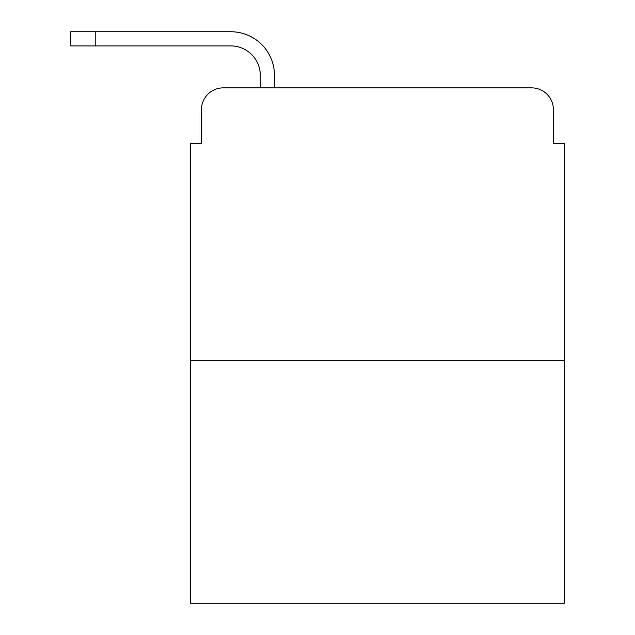 <?xml version="1.0" encoding="UTF-8"?>
<svg xmlns="http://www.w3.org/2000/svg" width="635" height="635" viewBox="0 0 635 635"><rect width="100%" height="100%" fill="white"/><g stroke="black" fill="none" stroke-linecap="round" stroke-linejoin="round"><path stroke-width="0.95" d="M201.454 109.657L201.454 143.439L201.454 109.657A21.788 21.788 0 0 1 223.25 87.868L260.294 87.868L260.294 75.335A29.416 29.416 0 0 0 230.878 45.918L70.707 45.918L70.707 31.75L230.878 31.75A43.585 43.585 0 0 1 274.463 75.335L274.463 87.868L292.441 87.868M564.293 360.267L190.564 360.267L190.564 603.25L564.293 603.25L564.293 143.439L553.403 143.439L553.403 109.657A21.788 21.788 0 0 0 531.606 87.868L223.25 87.868M190.564 360.267L190.564 143.439L201.454 143.439M462.415 87.868L531.606 87.868M553.403 143.439L553.403 109.657M260.294 75.335A29.416 29.416 0 0 0 230.878 45.918A29.416 29.416 0 0 1 260.294 75.335A29.416 29.416 0 0 0 230.878 45.918A29.416 29.416 0 0 1 260.294 75.335A29.416 29.416 0 0 0 230.878 45.918A29.416 29.416 0 0 1 260.294 75.335A29.416 29.416 0 0 0 230.878 45.918A29.416 29.416 0 0 1 260.294 75.335A29.416 29.416 0 0 0 230.878 45.918A29.416 29.416 0 0 1 260.294 75.335A29.416 29.416 0 0 0 230.878 45.918A29.416 29.416 0 0 1 260.294 75.335A29.416 29.416 0 0 0 230.878 45.918A29.416 29.416 0 0 1 260.294 75.335M95.218 31.75L230.878 31.75L95.218 31.75L230.878 31.75L95.218 31.75L230.878 31.75L95.218 31.75L230.878 31.75L95.218 31.75L230.878 31.75L95.218 31.75L230.878 31.75L95.218 31.75L230.878 31.75L95.218 31.75L95.218 45.918"/></g></svg>
